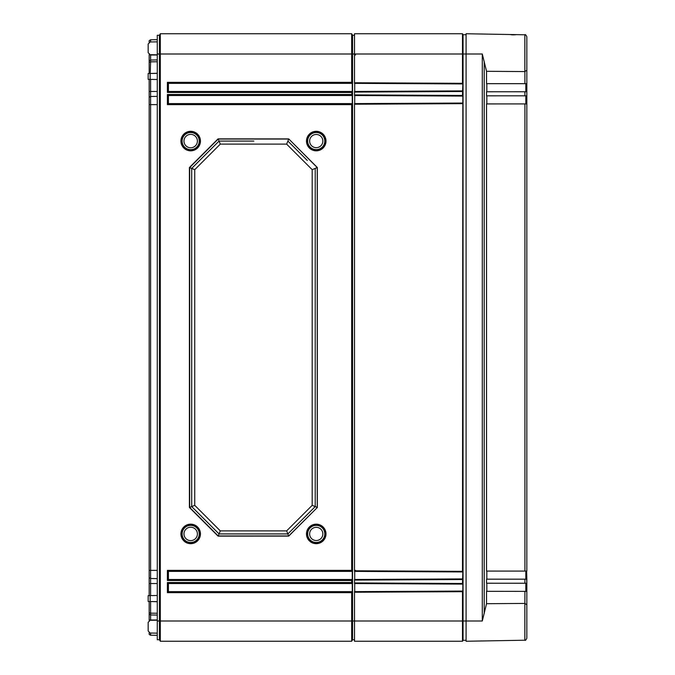 <?xml version="1.0" encoding="UTF-8"?>
<svg xmlns="http://www.w3.org/2000/svg" width="675" height="675" viewBox="0 0 675 675"><rect width="100%" height="100%" fill="white"/><g stroke="black" fill="none" stroke-linecap="round" stroke-linejoin="round"><path stroke-width="1.01" d="M149.175 42.23L149.175 40.635L150.593 39.8L157.275 39.682M149.175 54.43L149.175 60.885L150.593 60.05L157.275 59.932M149.175 73.508L149.175 60.885M149.175 79.372L149.175 97.335L150.593 96.5L157.275 96.382M149.175 595.628L149.175 97.335M149.175 601.492L149.175 612.571L150.593 613.162L157.275 613.246M149.175 620.57L149.175 612.571M150.593 633.032L150.593 635.2L149.175 634.365L149.175 632.77M149.175 614.115L150.593 614.95L150.593 620.308M157.275 615.068L150.593 614.95L150.593 601.518M149.175 577.665L150.593 578.5L150.593 595.603M157.275 578.618L150.593 578.5L150.593 570.375L157.275 570.375M149.175 104.625L150.593 104.625L150.593 570.375L149.175 570.375M157.275 104.625L150.593 104.625L150.593 91.463L157.275 91.463M150.593 79.397L150.593 91.463L149.175 91.463M150.593 73.482L157.275 73.254M149.175 62.429L150.593 61.838L150.23 73.482M157.275 61.754L150.593 61.838L150.593 55.013L157.275 55.013M150.593 54.692L149.175 55.013M150.593 41.968L150.593 39.8M157.275 54L157.275 35.269L159.435 35.269L160.312 33.75L159.435 35.269L159.435 54L157.275 54L157.275 639.731L159.435 639.731L159.435 54L160.312 54L160.312 33.75L351.675 33.75L352.552 35.269L354.51 35.269M148.162 52.658L148.162 44.002L148.162 52.658L150.154 54.683L157.275 54.81M157.275 79.515L148.162 79.355L148.162 73.524L157.275 73.364M157.275 601.636L148.162 601.476L148.162 595.645L157.275 595.485M148.162 630.998L148.162 622.342L148.162 630.998L150.154 633.023L157.275 633.15M157.275 41.85L150.154 41.977L148.162 44.002M150.593 635.2L157.275 635.318M157.275 620.19L150.154 620.317L148.162 622.342M354.712 591.638L354.712 583.538M354.712 579.487L354.712 571.388M354.712 103.612L354.712 95.513M354.712 91.463L354.712 83.362M354.51 639.731L352.552 639.731L352.552 35.269M352.552 639.731L351.675 641.25L351.675 592.65L167.4 592.65L168.412 591.638L168.412 583.538L352.257 583.538L352.257 591.638L351.675 592.65M351.675 641.25L352.257 640.237L351.675 641.25L160.312 641.25L160.312 54L351.675 54L351.675 33.75M160.312 641.25L159.435 639.731L160.312 641.25M167.4 592.65L167.4 582.525L351.675 582.525L351.675 580.5L167.4 580.5L167.4 570.375L351.675 570.375L351.675 104.625L167.4 104.625L168.412 103.612L168.412 95.513L352.257 95.513L351.675 92.475L167.4 92.475L168.412 91.463L168.412 83.362L352.257 83.362L352.257 91.463L351.675 92.475M167.4 92.475L167.4 82.35L351.675 82.35L351.675 54L354.51 54L354.51 33.75L462.485 33.75L463.05 34.72L466.087 34.72M316.238 543.679A9.754 9.754 0 0 0 325.991 533.925A9.754 9.754 0 0 0 316.238 524.171A9.754 9.754 0 0 0 306.484 533.925A9.754 9.754 0 0 0 316.238 543.679M190.688 543.687A9.762 9.762 0 0 0 200.45 533.925A9.762 9.762 0 0 0 190.688 524.163A9.762 9.762 0 0 0 180.925 533.925A9.762 9.762 0 0 0 190.688 543.687M190.688 150.837A9.762 9.762 0 0 0 200.45 141.075A9.762 9.762 0 0 0 190.688 131.313A9.762 9.762 0 0 0 180.925 141.075A9.762 9.762 0 0 0 190.688 150.837M316.238 150.829A9.754 9.754 0 0 0 325.991 141.075A9.754 9.754 0 0 0 316.238 131.321A9.754 9.754 0 0 0 306.484 141.075A9.754 9.754 0 0 0 316.238 150.829M317.326 167.51L288.714 138.89L218.042 138.873L189.405 167.501L189.405 507.499L218.042 536.127L288.714 536.11L317.326 507.49L317.326 167.51L315.225 168.412L315.225 506.587L307.302 514.51M316.238 543.502A9.577 9.577 0 0 0 325.814 533.925A9.577 9.577 0 0 0 316.238 524.348A9.577 9.577 0 0 0 306.661 533.925A9.577 9.577 0 0 0 316.238 543.502M316.238 542.489A8.564 8.564 0 0 1 307.673 533.925A8.564 8.564 0 0 1 316.238 525.361A8.564 8.564 0 0 1 324.802 533.925A8.564 8.564 0 0 1 316.238 542.489M316.238 527.318A6.607 6.607 0 0 1 322.844 533.925A6.607 6.607 0 0 1 316.238 540.532A6.607 6.607 0 0 1 309.631 533.925A6.607 6.607 0 0 1 316.238 527.318M190.688 543.502A9.577 9.577 0 0 0 200.264 533.925A9.577 9.577 0 0 0 190.688 524.348A9.577 9.577 0 0 0 181.111 533.925A9.577 9.577 0 0 0 190.688 543.502M190.688 542.489A8.564 8.564 0 0 1 182.123 533.925A8.564 8.564 0 0 1 190.688 525.361A8.564 8.564 0 0 1 199.252 533.925A8.564 8.564 0 0 1 190.688 542.489M190.688 527.217A6.708 6.708 0 0 1 197.395 533.925A6.708 6.708 0 0 1 190.688 540.633A6.708 6.708 0 0 1 183.98 533.925A6.708 6.708 0 0 1 190.688 527.217M168.412 103.612L352.257 103.612L351.675 104.625M167.4 104.625L167.4 94.5L168.412 95.513M352.257 103.612L352.257 95.513M351.675 82.35L352.257 83.362M351.675 582.525L352.257 583.538M351.675 570.375L352.257 571.388L352.257 579.487L351.675 580.5M352.257 91.463L168.412 91.463M352.257 591.638L168.412 591.638M352.257 579.487L168.412 579.487L168.412 571.388L352.257 571.388M167.4 82.35L168.412 83.362M167.4 582.525L168.412 583.538M167.4 580.5L168.412 579.487M167.4 570.375L168.412 571.388M190.688 150.652A9.577 9.577 0 0 0 200.264 141.075A9.577 9.577 0 0 0 190.688 131.498A9.577 9.577 0 0 0 181.111 141.075A9.577 9.577 0 0 0 190.688 150.652M190.688 149.639A8.564 8.564 0 0 1 182.123 141.075A8.564 8.564 0 0 1 190.688 132.511A8.564 8.564 0 0 1 199.252 141.075A8.564 8.564 0 0 1 190.688 149.639M190.688 134.367A6.708 6.708 0 0 1 197.395 141.075A6.708 6.708 0 0 1 190.688 147.783A6.708 6.708 0 0 1 183.98 141.075A6.708 6.708 0 0 1 190.688 134.367M316.238 150.652A9.577 9.577 0 0 0 325.814 141.075A9.577 9.577 0 0 0 316.238 131.498A9.577 9.577 0 0 0 306.661 141.075A9.577 9.577 0 0 0 316.238 150.652M316.238 149.639A8.564 8.564 0 0 1 307.673 141.075A8.564 8.564 0 0 1 316.238 132.511A8.564 8.564 0 0 1 324.802 141.075A8.564 8.564 0 0 1 316.238 149.639M316.238 134.468A6.607 6.607 0 0 1 322.844 141.075A6.607 6.607 0 0 1 316.238 147.682A6.607 6.607 0 0 1 309.631 141.075A6.607 6.607 0 0 1 316.238 134.468M288.714 138.89L317.25 167.577L317.25 507.423L315.225 506.587L287.887 533.925L253.825 533.925M317.326 507.49L288.723 535.95L218.202 535.95L189.675 507.423L189.675 167.577L218.202 139.05L288.723 139.05L287.887 141.075L307.302 160.49M288.714 536.11L287.887 533.925L219.038 533.925L199.792 514.679M218.042 536.127L219.038 533.925L191.7 506.587L191.7 168.412L219.038 141.075L253.825 141.075M189.405 507.499L191.7 506.587L191.7 168.412L189.405 167.501M218.042 138.873L219.038 141.075L199.792 160.321M286.63 144.113L312.188 169.67L312.188 505.33L286.63 530.888L220.295 530.888L194.738 505.33L194.738 169.67L220.295 144.113L286.63 144.113L287.887 141.075M220.295 144.113L219.038 141.075M312.188 169.67L315.225 168.412M312.188 505.33L315.225 506.587M286.63 530.888L287.887 533.925M220.295 530.888L219.038 533.925M194.738 505.33L191.7 506.587M194.738 169.67L191.7 168.412M524.846 71.575L524.846 34.779L466.087 33.75L466.087 641.25L524.846 640.221L524.846 603.425M526.837 604.8L524.88 603.425L486.54 603.695L486.54 591.325L526.837 591.376L526.837 638.196L526.837 583.251L486.54 583.225L486.54 579.175L526.618 579.175L526.837 583.251M526.837 616.224L526.837 626.771M526.837 621.953L526.837 638.196C525.994 640.052 525.327 640.727 524.846 640.221C525.327 640.727 525.994 640.052 526.837 638.196M486.54 603.695L482.296 621L482.296 54L486.54 71.305L524.88 71.575L526.837 70.2L526.837 53.047M526.837 91.749L526.837 571.092L486.54 571.075L486.54 103.925L526.837 103.908L526.837 95.808L486.54 95.825L486.54 91.775L526.837 91.749L526.837 36.804C525.994 34.948 525.327 34.273 524.846 34.779C525.327 34.273 525.994 34.948 526.837 36.804M526.837 70.2L526.837 83.624L524.922 83.675L524.88 71.567M525.825 587.967L526.837 587.967L526.837 579.378M526.837 579.192L526.618 571.075M526.837 95.622L526.837 87.033L525.825 87.033M524.922 591.325L524.88 603.433M516.156 34.653L515.962 34.678A1.012 1.012 -138.1 0 1 516.308 34.627L509.853 34.518A1.012 1.012 139.7 0 1 510.173 34.577L509.861 34.518M511.026 34.712L511.768 34.805M512.359 34.847L513.067 34.872M513.768 34.872L514.358 34.847M515.101 34.788L515.54 34.737M486.54 71.305L486.54 83.675L524.922 83.675M486.827 91.775L486.827 83.675M486.827 103.925L486.827 95.825M486.827 579.175L486.827 571.075M486.827 591.325L486.827 583.225M525.825 591.325L525.825 583.225M525.825 579.175L525.825 571.075M525.825 103.925L525.825 95.825M525.825 91.775L525.825 83.675M466.087 640.28L463.05 640.28L463.05 34.72M463.05 640.28L462.485 641.25L354.51 641.25L354.51 591.638L462.839 591.072L462.485 591.68L354.51 592.245M462.839 591.072L462.839 584.103L354.51 583.538L354.51 582.93L462.485 583.495L462.839 571.953L354.51 571.388L354.51 570.78L462.485 571.345L462.839 96.078L354.51 95.513L354.51 94.905L462.485 95.47L462.839 83.928L354.51 83.362L354.51 54L462.485 54L462.485 33.75M354.51 94.905L354.51 91.463L462.839 90.897M354.51 570.78L354.51 103.612L462.839 103.047M354.51 582.93L354.51 579.487L462.839 578.922M462.485 641.25L462.485 591.68M354.51 82.755L462.485 83.32L462.485 54L482.296 54M462.485 583.495L462.839 584.103M462.485 571.345L462.839 571.953M462.485 95.47L462.839 96.078M462.485 83.32L462.839 83.928M149.175 619.987L157.275 619.987M150.23 601.518L157.275 601.746M149.175 583.538L157.275 583.538M150.154 601.509L150.154 595.612M482.296 621L157.275 621M167.4 94.5L351.675 94.5M150.154 79.388L150.154 73.491M484.22 613.491L484.22 61.509M524.922 579.175L524.922 583.225M524.922 103.925L524.922 571.075M524.922 91.775L524.922 95.825M354.712 570.375L355.506 570.375M354.712 55.013L355.506 55.013M462.485 579.53L354.51 580.095M462.485 103.655L354.51 104.22M462.485 91.505L354.51 92.07"/></g></svg>
